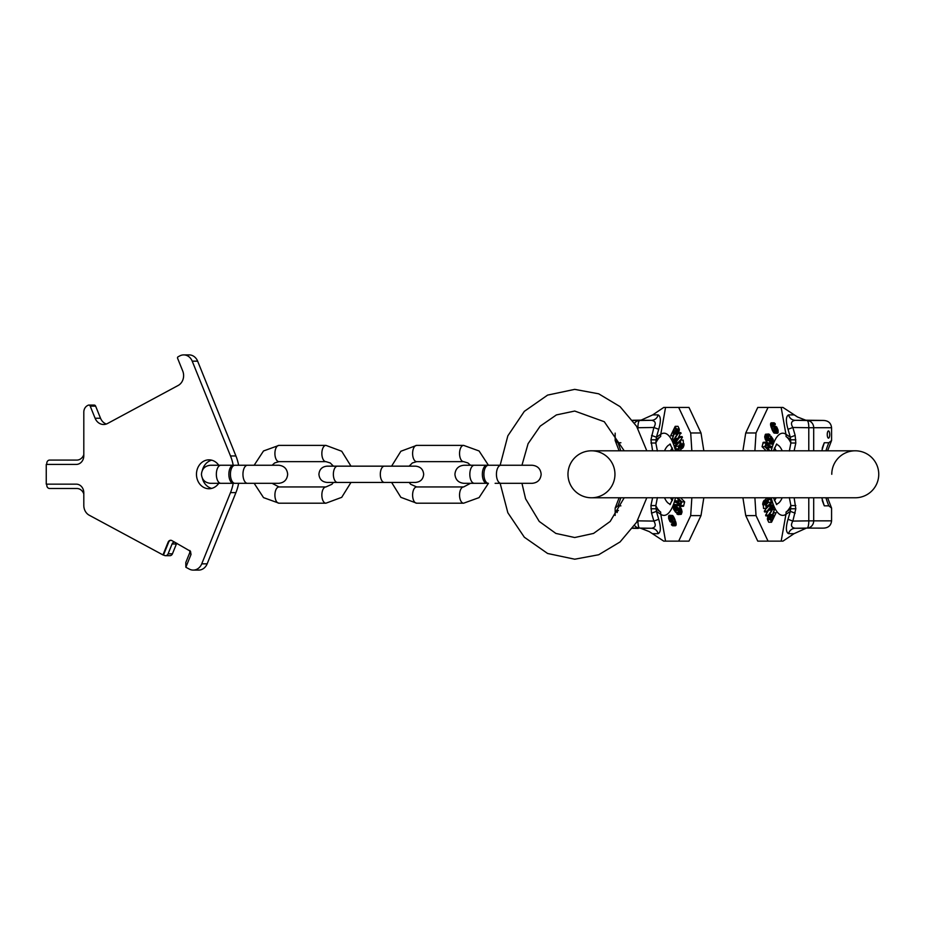 <?xml version="1.0" encoding="UTF-8"?>
<svg xmlns="http://www.w3.org/2000/svg" width="925" height="925" viewBox="0 0 925 925"><rect width="100%" height="100%" fill="white"/><g stroke="black" fill="none" stroke-linecap="round" stroke-linejoin="round"><path stroke-width="1.39" d="M878.75 474.294A23.483 23.483 0 0 1 855.267 497.777A23.483 23.483 0 0 0 878.75 474.294A23.483 23.483 0 0 1 855.267 497.777A23.483 23.483 0 0 0 878.75 474.294A23.483 23.483 0 0 0 855.267 450.799A23.483 23.483 0 0 1 878.75 474.294A23.483 23.483 0 0 0 855.267 450.799L591.468 450.799A23.483 23.483 0 0 0 567.973 474.294A23.483 23.483 0 0 0 591.468 497.777A23.483 23.483 0 0 0 614.952 474.294A23.483 23.483 0 0 0 591.468 450.799A23.483 23.483 0 0 0 567.973 474.294A23.483 23.483 0 0 0 591.468 497.777A23.483 23.483 0 0 0 614.952 474.294M831.772 474.294A23.483 23.483 0 0 1 855.267 450.799M233.192 465.252A43.359 37.555 90 0 0 230.498 455.967L192.215 361.155A10.846 9.389 90 0 0 183.705 354.899A10.846 9.389 90 0 0 179.739 355.917L178.039 356.83A1.087 0.937 90 0 0 177.588 358.276L182.745 371.052A10.846 9.389 90 0 1 178.201 385.447L107.578 423.477A10.846 9.389 90 0 1 103.612 424.494A10.846 9.389 90 0 1 95.102 418.239L90.211 406.121A1.804 1.561 90 0 0 88.129 405.243L87.412 405.624A7.227 6.255 90 0 0 83.805 412.18L83.805 455.748A8.672 7.516 90 0 1 76.289 464.419L46.25 464.419L46.25 484.157L76.289 484.157A8.672 7.516 90 0 1 83.805 492.828L83.805 505.397A10.846 9.389 -90 0 0 89.228 515.213L162.973 554.931L168.13 542.154A3.249 2.821 90 0 1 171.865 540.582L190.492 551.288L191.012 554.48L185.856 567.256L189.267 569.083A10.846 9.389 -90 0 0 193.233 570.101A10.846 9.389 -90 0 0 201.742 563.845L230.498 492.62L235.921 492.62L207.154 563.845A10.846 9.389 90 0 1 198.655 570.101L193.233 570.101M233.192 483.324A43.359 37.555 90 0 1 230.498 492.62M210.472 465.252L220.867 465.252A9.03 4.521 90 0 0 216.346 474.294A9.03 4.521 90 0 0 220.867 483.324L210.472 483.324C204.992 482.792 201.974 479.774 201.442 474.294C201.974 468.802 204.992 465.795 210.472 465.252L218.751 465.252A14.453 12.522 -90 0 0 208.981 459.841A14.453 12.522 -90 0 0 196.47 474.294A14.453 12.522 -90 0 0 208.981 488.747A14.453 12.522 -90 0 0 218.751 483.324M211.698 460.176A14.453 12.522 -90 0 0 202.378 470.293M202.378 478.294A14.453 12.522 -90 0 0 211.698 488.4M230.498 455.967L235.921 455.967A43.359 37.555 90 0 1 238.615 465.252M238.615 483.324A43.359 37.555 90 0 1 235.921 492.62M235.921 455.967L197.638 361.155A10.846 9.389 90 0 0 189.128 354.899L183.705 354.899M88.788 405.081L94.211 405.081A1.804 1.561 90 0 1 95.622 406.121L100.524 418.239A10.846 9.389 -90 0 0 106.317 424.032M189.81 550.479L189.775 552.641L185.809 562.469L185.856 567.256M162.973 554.931L164.361 555.382A3.249 2.821 -90 0 0 168.107 553.809L172.073 543.981A3.249 2.821 90 0 1 174.709 542.108M165.552 555.694L169.888 555.694A3.249 2.821 -90 0 0 172.443 553.809L176.409 543.981A3.249 2.821 90 0 1 176.825 543.241M163.517 554.931L168.674 542.154A3.249 2.821 90 0 1 170.952 540.293M83.805 493.927A8.672 7.516 -90 0 0 76.833 488.493L49.603 488.493A3.249 2.821 90 0 1 46.793 485.243L46.793 484.157M46.793 464.419L46.793 463.344A3.249 2.821 90 0 1 49.603 460.083L76.833 460.083A8.672 7.516 90 0 0 83.805 454.649M247.461 483.324A9.03 4.521 90 0 1 242.951 474.294A9.03 4.521 90 0 1 247.461 465.252L234.95 465.252A9.03 4.521 90 0 0 230.429 474.294A9.03 4.521 90 0 0 234.95 483.324L278.633 483.324L272.123 483.324L278.98 486.943L325.924 486.943A8.128 4.07 90 0 0 321.854 495.072A8.128 4.07 90 0 0 325.924 503.2L278.98 503.2A8.128 4.07 90 0 1 274.91 495.072A8.128 4.07 90 0 1 278.98 486.943M234.164 465.391A9.03 4.521 90 0 0 233.377 465.252A9.03 4.521 90 0 0 228.868 474.294A9.03 4.521 90 0 0 233.377 483.324A9.03 4.521 90 0 0 234.164 483.185M416.678 503.2L463.622 503.2A8.128 4.07 90 0 1 459.552 495.072A8.128 4.07 90 0 1 463.622 486.943L416.678 486.943A8.128 4.07 90 0 0 412.608 495.072A8.128 4.07 90 0 0 416.678 503.2L400.872 497.338L391.599 482.422M416.678 445.376A8.128 4.07 -90 0 0 412.608 453.516A8.128 4.07 -90 0 0 416.678 461.644L463.622 461.644A8.128 4.07 -90 0 1 459.552 453.516A8.128 4.07 -90 0 1 463.622 445.376L416.678 445.376L400.872 451.25L391.599 466.165M278.98 445.376A8.128 4.07 -90 0 0 274.91 453.516A8.128 4.07 -90 0 0 278.98 461.644L325.924 461.644A8.128 4.07 -90 0 1 321.854 453.516A8.128 4.07 -90 0 1 325.924 445.376L278.98 445.376L263.521 450.961L254.155 465.252M463.622 445.376L479.069 450.961L488.435 465.252A9.03 4.521 90 0 0 483.914 474.294A9.03 4.521 90 0 0 488.435 483.324L479.069 497.615L463.622 503.2M487.648 465.391A9.03 4.521 90 0 0 486.874 465.252A9.03 4.521 90 0 0 482.353 474.294A9.03 4.521 90 0 0 486.874 483.324A9.03 4.521 90 0 0 487.648 483.185M804.068 420.181L822.776 420.436A7.227 7.053 -87.6 0 1 822.961 420.447A7.227 7.227 0 0 0 822.788 420.436A7.227 2.324 91.1 0 0 822.776 420.436A7.227 2.324 91.1 0 0 822.788 420.436L824.175 420.493C828.603 420.91 831.066 423.326 831.575 427.732L831.575 440.497L827.609 450.799M827.609 497.777L831.575 508.079L831.575 520.844C831.066 525.261 828.603 527.666 824.175 528.082L822.961 528.14A7.227 7.053 -92.4 0 1 822.776 528.14A7.227 2.324 88.9 0 0 822.788 528.14A7.227 2.324 88.9 0 0 822.799 528.14A7.227 7.227 0 0 0 822.961 528.14A7.227 7.053 -92.4 0 0 823.146 528.129M821.782 450.799L824.291 442.74L828.823 442.74L831.575 440.497M822.788 420.436L805.224 420.251M805.86 420.274L795.165 420.32A7.227 6.926 89.8 0 1 788.574 414.909C785.857 416.319 785.672 421.118 788.007 429.304L792.841 427.489C790.47 423.384 791.245 420.991 795.165 420.32L807.028 420.493A7.227 1.873 90.8 0 1 808.785 427.72L813.699 427.72A7.227 6.787 -90 0 0 807.028 420.493L822.961 420.447A7.227 7.053 -87.6 0 1 823.146 420.459M812.636 420.297L811.849 420.308M804.022 528.464L804.843 528.36M822.788 528.14L807.028 528.082A7.227 6.787 -90 0 0 813.699 520.856L808.785 520.856A7.227 1.873 89.2 0 1 807.028 528.082L795.165 528.256C791.245 527.585 790.47 525.203 792.841 521.087L788.007 519.283C785.672 527.458 785.857 532.257 788.574 533.679A7.227 6.926 90.2 0 1 795.165 528.256L805.86 528.302M788.574 533.679L794.008 533.69L805.964 528.302M789.337 450.984L790.887 443.006A38.758 13.262 90 0 0 786.042 436.519A9.03 8.267 -56 0 0 785.938 434.253L781.174 407.439L782.966 407.439L797.523 417.013L805.964 420.285M794.136 450.799L795.812 443.006L795.165 435.409L790.332 437.224L788.007 429.304M808.785 497.777L808.785 520.856L792.841 521.087L795.812 508.785L794.136 497.777M795.812 443.006L790.887 443.006L790.332 437.224L785.938 434.253A41.082 14.048 90 0 0 771.253 450.799M795.812 505.582L790.887 505.582L789.337 497.592M776.144 450.799A28.906 9.886 90 0 0 774.445 447.943M774.445 500.645A28.906 9.886 90 0 0 776.144 497.777M776.04 450.799A28.906 9.886 90 0 0 774.41 448.024M774.41 500.552A28.906 9.886 90 0 0 776.04 497.777M781.174 407.439L757.76 407.439L745.735 432.969L742.914 450.799M742.914 497.777L745.735 515.607L757.76 541.137L782.966 541.137L794.008 533.69M768.051 407.439L756.026 432.969L745.735 432.969M756.026 432.969L754.893 450.799M754.893 497.777L756.026 515.607L768.051 541.137M768.374 515.468L767.519 519.677L768.721 522.232L771.531 522.232L776.098 512.762L773.924 516.705L773.069 514.901L774.433 509.351L772.548 514.635L770.779 516.219L770.167 518.96L771.531 522.232M769.947 507.917L765.634 515.132L765.888 515.919L768.698 515.919L773.427 507.929L773.219 505.744L771.832 505.154L767.126 511.178L767.392 511.976L771.438 506.484L772.699 507.224L772.398 509.374L768.444 515.132L768.698 515.919M766.224 508.484L764.304 511.178L764.582 511.976L767.392 511.976M767.207 497.719L763.137 501.928L763.541 508.484L766.351 508.484L772.155 502.495L770.664 497.823L769.45 497.928L766.941 500.321L765.495 503.917L766.351 508.484M770.086 450.799L768.328 449.018L768.918 446.393L771.774 447.781L771.993 446.706L768.86 445.226L768.004 442.867L766.513 442.104L763.206 442.347L762.073 446.706L766.143 450.799M771.774 447.781L768.64 447.631M772.282 444.127L773.416 442.208L773.15 439.363L771.011 436.207L770.386 438.207L771.08 439.155L771.462 437.964L772.78 440.554L772.051 442.821L770.745 442.185L768.363 438.3L768.71 435.687L769.982 434.785L768.744 434.01L767.634 435.941L767.854 438.774L770.467 442.994L772.282 444.127L768.282 443.653M768.744 434.01L765.542 434.23L764.721 436.762L765.414 439.676L767.657 442.994M769.507 439.155L769.924 441.248M777.428 433.316L774.052 433.073L772.248 430.183L775.058 430.183L776.861 433.073L778.098 432.75L778.087 430.079L776.722 426.934L775.37 426.471L774.896 428.761L774.237 427.003L773.936 424.425L775.277 424.598L775.219 423.662L774.144 422.817L773.346 423.893L775.058 430.183M774.144 422.817L771.334 422.817L770.537 423.893L772.248 430.183M766.386 504.437L768.409 502.344L771.219 502.344L766.906 506.796L766.409 502.587L769.542 498.968L770.618 499.581L771.219 502.344M767.808 499.581L768.409 502.344M795.165 513.167L790.332 511.363L790.887 505.582A38.758 13.262 90 0 1 786.042 512.057A9.03 8.267 56 0 1 785.938 514.323L781.174 541.137M795.812 508.785L790.887 508.785L786.042 512.057M831.575 508.079L828.823 505.848L824.291 505.848L821.782 497.777M828.488 430.923A3.619 1.237 90 0 0 827.251 434.542A3.619 1.237 90 0 0 828.488 438.149A3.619 1.237 90 0 0 829.725 434.542A3.619 1.237 90 0 0 828.488 430.923M756.026 515.607L745.735 515.607M773.843 512.762L776.098 512.762M767.519 519.677L770.328 519.677M767.357 518.96L770.167 518.96M767.449 517.965L770.259 517.965M767.704 516.89L770.513 516.89M767.958 516.219L770.779 516.219M769.01 515.468L771.184 515.468M769.346 515.017L771.554 515.017M769.646 514.577L772.121 514.577M773.034 509.351L774.433 509.351M773.3 517.838L771.751 520.648L770.733 518.127L771.404 516.3L772.34 515.815L773.3 517.838L770.791 517.838M766.513 442.104L764.882 446.706L768.952 450.799M767.577 448.278L765.727 446.393L766.918 443.075L768.212 444.752L767.577 448.278M777.104 428.425L777.775 431.189L777.035 432.195L775.404 428.425L776.144 427.419L777.104 428.425L775.404 428.425M768.559 506.206L770.664 506.206M764.304 511.178L767.126 511.178M769.218 505.524L771.277 505.524M769.577 505.154L771.832 505.154M769.692 505.038L772.468 505.038M765.634 515.132L768.444 515.132M769.172 510.149L771.982 510.149M769.588 509.374L772.398 509.374M769.854 508.634L772.664 508.634M770.282 507.917L772.757 507.917M770.768 507.224L772.699 507.224M771.219 506.703L772.525 506.703M762.743 504.807L765.553 504.807M762.686 503.917L765.495 503.917M762.79 503.05L765.599 503.05M763.137 501.928L765.946 501.928M763.553 501.107L766.362 501.107M764.131 500.321L766.941 500.321M765.981 498.413L768.791 498.413M766.64 497.928L769.45 497.928M768.768 499.581L770.618 499.581M769.357 499.095L770.352 499.095M762.073 446.706L764.882 446.706M762.917 442.994L765.727 442.994M763.206 442.347L766.016 442.347M765.969 445.341L768.236 445.341M766.097 444.752L768.212 444.752M766.224 444.197L768.028 444.197M766.339 443.665L767.692 443.665M766.49 443.295L767.322 443.295M768.548 436.207L771.011 436.207M768.837 444.023L771.647 444.023M768.455 443.653L771.092 443.653M768.085 442.994L770.467 442.994M765.935 440.612L768.756 440.612M765.414 439.676L768.224 439.676M765.044 438.774L767.854 438.774M764.767 437.606L767.577 437.606M764.721 436.762L767.53 436.762M764.825 435.941L767.634 435.941M765.206 434.738L768.028 434.738M765.542 434.23L768.351 434.23M768.802 435.583L769.739 435.583M771.011 442.451L772.34 442.451M770.074 441.248L772.733 441.248M769.97 440.554L772.78 440.554M769.866 439.837L772.676 439.837M769.565 439.236L772.375 439.236M768.675 439.155L771.08 439.155M768.351 438.207L770.386 438.207M774.052 433.073L776.861 433.073M773.52 432.472L776.329 432.472M772.942 431.57L775.751 431.57M771.612 428.726L774.422 428.726M771.034 427.177L773.843 427.177M770.698 425.986L773.508 425.986M770.513 424.91L773.323 424.91M770.537 423.893L773.346 423.893M770.733 423.303L773.543 423.303M770.964 422.991L773.774 422.991M773.901 424.598L775.277 424.598M774.156 424.124L774.884 424.124M774.19 426.864L775.092 426.864M774.075 426.471L775.37 426.471M774.017 426.298L775.74 426.298M775.566 427.87L776.78 427.87M775.763 427.604L776.491 427.604M776.376 431.628L777.694 431.628M776.087 431.189L777.775 431.189M775.763 430.541L777.763 430.541M775.508 429.755L777.601 429.755M775.404 429.05L777.382 429.05M795.812 439.791L790.887 439.791L786.042 436.519M615.16 515.445L615.16 508.079L619.114 497.777M619.114 450.799L615.16 440.497L615.16 433.131M620.895 505.848L617.912 505.848L615.16 508.079M642.655 528.395L641.511 528.337M640.863 528.302L651.57 528.256A7.227 6.926 -90.2 0 1 658.149 533.679C660.878 532.257 661.063 527.458 658.727 519.283L653.882 521.087C656.264 525.203 655.49 527.585 651.57 528.256L639.695 528.082A7.227 1.873 -89.2 0 1 637.949 520.856L637.452 520.856M634.099 528.279L634.885 528.268M638.238 528.406L632.607 528.302L638.238 528.406M642.702 420.112L641.892 420.216M637.452 427.72L637.949 427.72A7.227 1.873 -90.8 0 1 639.695 420.493L651.57 420.32C655.49 420.991 656.264 423.384 653.882 427.489L658.727 429.304C661.063 421.118 660.878 416.319 658.149 414.909A7.227 6.926 -89.8 0 1 651.57 420.32L640.863 420.274M658.149 414.909L652.726 414.886L640.771 420.285M657.386 497.592L655.837 505.582A38.758 13.262 -90 0 0 660.681 512.057A9.03 8.267 124 0 0 660.785 514.323L665.549 541.137L663.757 541.137L649.211 531.574L640.771 528.302M652.599 497.777L650.923 505.582L651.558 513.167L656.403 511.363L658.727 519.283M637.949 428.587L637.949 427.72L653.882 427.489L650.923 439.791L652.599 450.799M650.923 505.582L655.837 505.582L656.403 511.363L660.785 514.323A41.082 14.048 -90 0 0 675.481 497.777M650.923 443.006L655.837 443.006L657.386 450.984M670.579 497.777A28.906 9.886 -90 0 0 672.278 500.645M672.278 447.943A28.906 9.886 -90 0 0 670.579 450.799M670.683 497.777A28.906 9.886 -90 0 0 672.313 500.552M672.313 448.024A28.906 9.886 -90 0 0 670.683 450.799M665.549 541.137L688.975 541.137L701 515.607L703.821 497.777M703.821 450.799L701 432.969L688.975 407.439L663.757 407.439L652.726 414.886M678.684 541.137L690.697 515.607L701 515.607M690.697 515.607L691.842 497.777M691.842 450.799L690.697 432.969L678.684 407.439M678.349 433.108L679.216 428.911L678.013 426.344L675.204 426.344L670.637 435.814L672.81 431.871L673.666 433.686L672.29 439.225L674.186 433.952L675.955 432.357L676.568 429.628L675.204 426.344M676.776 440.658L680.846 432.657L678.037 432.657L673.296 440.647L673.516 442.844L674.903 443.433L679.609 437.398L679.332 436.612L675.285 442.104L674.024 441.352L674.325 439.202L678.279 433.443L678.037 432.657M680.499 440.103L682.419 437.398L682.141 436.612L679.332 436.612M679.528 450.857L683.598 446.659L683.182 440.103L680.372 440.103L674.579 446.081L675.678 450.394L677.933 450.174L681.124 445.538L680.372 440.103M676.638 497.777L678.407 499.558L677.817 502.183L674.949 500.795L674.73 501.87L677.863 503.362L678.73 505.721L680.21 506.472L683.529 506.229L684.65 501.882L680.592 497.777M674.949 500.795L678.083 500.957M674.441 504.46L673.308 506.38L673.573 509.224L675.712 512.369L676.337 510.369L675.643 509.421L675.273 510.623L673.943 508.022L674.672 505.755L675.978 506.391L678.372 510.288L678.013 512.889L676.753 513.803L677.99 514.566L679.089 512.647L678.869 509.802L676.256 505.593L674.441 504.46L678.453 504.934M677.99 514.566L681.193 514.346L682.014 511.826L681.32 508.9L679.066 505.593M677.216 509.421L676.811 507.328M669.295 515.271L672.672 515.502L674.487 518.393L671.677 518.393L669.862 515.502L668.636 515.826L668.636 518.509L670.001 521.642L671.353 522.105L671.827 519.827L672.498 521.573L672.787 524.151L671.457 523.978L671.504 524.914L672.591 525.758L673.388 524.683L671.677 518.393M672.591 525.758L675.4 525.758L676.198 524.683L674.487 518.393M680.349 444.15L678.314 446.243L675.504 446.243L679.829 441.78L680.314 445.989L677.181 449.608L676.117 448.995L675.504 446.243M678.927 448.995L678.314 446.243M651.558 435.409L656.403 437.224L655.837 443.006A38.758 13.262 -90 0 1 660.681 436.519A9.03 8.267 -124 0 1 660.785 434.253L665.549 407.439M650.923 439.791L655.837 439.791L660.681 436.519M615.16 440.497L617.912 442.74L620.895 442.74M618.409 510.461A3.619 1.237 -90 0 0 618.247 510.427A3.619 1.237 -90 0 0 617.114 512.566M634.585 525.469A7.227 6.787 90 0 0 639.695 528.082L632.769 528.082M690.697 432.969L701 432.969M672.88 435.814L670.637 435.814M679.216 428.911L676.406 428.911M679.378 429.628L676.568 429.628M679.274 430.611L676.464 430.611M679.019 431.686L676.21 431.686M678.765 432.357L675.955 432.357M677.713 433.108L675.539 433.108M677.389 433.571L675.181 433.571M677.077 433.998L674.603 433.998M673.689 439.225L672.29 439.225M673.423 430.749L674.972 427.928L675.944 429.952L675.632 431.721L674.649 432.9L673.423 430.749L675.944 430.749M680.21 506.472L681.841 501.882L677.782 497.777M679.147 500.309L681.008 502.183L679.817 505.512L678.522 503.824L679.147 500.309M669.619 520.162L668.948 517.399L669.688 516.393L671.33 520.151L670.59 521.157L669.619 520.162L671.33 520.162M678.164 442.381L676.071 442.381M682.419 437.398L679.609 437.398M677.516 443.052L675.447 443.052M677.146 443.433L674.903 443.433M677.042 443.549L674.256 443.549M681.089 433.443L678.279 433.443M677.551 438.427L674.741 438.427M677.135 439.202L674.325 439.202M676.88 439.942L674.071 439.942M676.452 440.658L673.967 440.658M675.955 441.352L674.024 441.352M675.504 441.873L674.198 441.873M683.991 443.769L681.182 443.769M684.038 444.671L681.228 444.671M683.945 445.538L681.124 445.538M683.598 446.659L680.788 446.659M683.182 447.469L680.361 447.469M682.592 448.255L679.782 448.255M680.754 450.174L677.933 450.174M680.095 450.648L677.285 450.648M677.956 448.995L676.117 448.995M677.378 449.481L676.383 449.481M684.65 501.882L681.841 501.882M683.818 505.582L681.008 505.582M683.529 506.229L680.719 506.229M680.765 503.235L678.487 503.235M680.627 503.824L678.522 503.824M680.511 504.391L678.696 504.391M680.395 504.911L679.043 504.911M680.233 505.293L679.413 505.293M678.187 512.369L675.712 512.369M677.898 504.564L675.088 504.564M678.279 504.934L675.632 504.934M678.649 505.593L676.256 505.593M680.788 507.975L677.979 507.975M681.32 508.9L678.511 508.9M681.679 509.802L678.869 509.802M681.956 510.97L679.147 510.97M682.014 511.826L679.204 511.826M681.91 512.647L679.089 512.647M681.517 513.837L678.707 513.837M681.193 514.346L678.383 514.346M677.933 513.005L676.996 513.005M675.724 506.137L674.383 506.137M676.661 507.328L674.001 507.328M676.753 508.022L673.943 508.022M676.857 508.738L674.048 508.738M677.169 509.351L674.348 509.351M678.048 509.421L675.643 509.421M678.383 510.369L676.337 510.369M672.672 515.502L669.862 515.502M673.215 516.115L670.405 516.115M673.793 517.006L670.972 517.006M675.123 519.862L672.302 519.862M675.689 521.399L672.88 521.399M676.025 522.602L673.215 522.602M676.21 523.666L673.4 523.666M676.198 524.683L673.388 524.683M676.002 525.273L673.192 525.273M675.77 525.585L672.961 525.585M672.822 523.978L671.457 523.978M672.567 524.452L671.839 524.452M672.544 521.723L671.643 521.723M672.66 522.105L671.353 522.105M672.706 522.278L670.983 522.278M671.157 520.706L669.943 520.706M670.972 520.972L670.243 520.972M670.359 516.948L669.029 516.948M670.648 517.399L668.948 517.399M670.96 518.046L668.972 518.046M671.226 518.821L669.133 518.821M671.319 519.526L669.353 519.526M650.923 508.785L655.837 508.785L660.681 512.057M567.973 474.294A23.483 23.483 0 0 0 591.468 497.777L855.267 497.777M176.409 543.981L172.073 543.981M172.443 553.809L168.107 553.809M90.211 406.121L95.622 406.121M95.102 418.239L100.524 418.239M192.215 361.155L197.638 361.155M207.154 563.845L201.742 563.845M191.012 554.48L189.775 552.641M384.384 466.165L415.545 466.165C420.482 466.639 423.199 469.357 423.673 474.294C423.199 479.231 420.482 481.937 415.545 482.422L384.384 482.422A8.128 4.07 -90 0 1 380.314 474.294A8.128 4.07 -90 0 1 384.384 466.165L327.045 466.165L333.439 466.165L330.237 462.951L325.924 461.644M384.384 482.422L337.44 482.422A8.128 4.07 -90 0 1 333.37 474.294A8.128 4.07 -90 0 1 337.44 466.165M488.435 465.252L500.957 465.252A9.03 4.521 90 0 0 496.436 474.294A9.03 4.521 90 0 0 500.957 483.324L532.118 483.324C537.61 482.792 540.616 479.774 541.16 474.294C540.616 468.802 537.61 465.795 532.118 465.252L521.735 465.252M474.352 465.252A9.03 4.521 90 0 0 469.831 474.294A9.03 4.521 90 0 0 474.352 483.324L463.968 483.324C458.476 482.792 455.458 479.774 454.927 474.294C455.458 468.802 458.476 465.795 463.968 465.252L486.874 465.252M828.823 442.74A77.688 73.006 -90 0 0 825.944 450.799M794.008 414.886L788.574 414.909M795.165 435.409L792.841 427.489L808.785 427.72L808.785 450.799M771.253 497.777A41.082 14.048 90 0 0 785.938 514.323L790.332 511.363L788.007 519.283M782.192 450.799A29.843 10.21 90 0 0 776.283 444.474M776.283 504.113A29.843 10.21 90 0 0 782.192 497.777M813.699 497.777L813.699 520.856L831.575 520.844M831.575 427.732L813.699 427.72L813.699 450.799M824.291 442.74A77.688 73.006 -90 0 0 822.209 448.267M822.209 500.321A77.688 73.006 -90 0 0 824.291 505.848M825.944 497.777A77.688 73.006 -90 0 0 828.823 505.848M617.912 505.848A77.688 73.006 90 0 0 620.779 497.777M634.585 423.118A7.227 6.787 90 0 1 639.695 420.493L632.769 420.493M642.829 420.089L632.607 420.274L642.829 420.089M652.726 533.69L658.149 533.679M651.558 513.167L653.882 521.087L637.949 520.856L637.949 519.989M675.481 450.799A41.082 14.048 -90 0 0 660.785 434.253L656.403 437.224L658.727 429.304M664.532 497.777A29.843 10.21 -90 0 0 670.452 504.113M670.452 444.474A29.843 10.21 -90 0 0 664.532 450.799M620.779 450.799A77.688 73.006 90 0 0 617.912 442.74M500.147 465.252L507.837 435.837L524.325 411.359L547.623 395.091L574.714 389.367L598.695 393.819L620.051 406.618L636.608 426.309L646.795 450.799M646.795 497.777L636.608 522.278L620.051 541.957L598.695 554.757L574.714 559.209L547.623 553.485L524.325 537.217L507.837 512.739L500.147 483.324M624.202 450.799L604.291 421.719L574.714 411.047L556.422 414.909L540.165 426.171L528.082 443.688L521.954 465.252M521.954 483.324L525.585 498.795L539.252 521.457L555.867 533.424L574.714 537.529L593.561 533.424L610.176 521.457L624.202 497.777M278.633 483.324C284.114 482.792 287.132 479.774 287.663 474.294C287.132 468.802 284.114 465.795 278.633 465.252L272.123 465.252L274.667 462.951L278.98 461.644M247.461 465.252L278.633 465.252M220.867 483.324L233.377 483.324M220.867 465.252L233.377 465.252M463.622 461.644L467.934 462.951L470.478 465.252L463.968 465.252M463.968 483.324L470.478 483.324L463.622 486.943M416.678 461.644L412.365 462.951L409.162 466.165L415.545 466.165M409.162 482.422L410.665 484.272L416.678 486.943M327.045 466.165C322.108 466.639 319.403 469.357 318.917 474.294C319.403 479.231 322.108 481.937 327.045 482.422L333.439 482.422L331.925 484.272L325.924 486.943M337.44 482.422L327.045 482.422M254.155 483.324L263.521 497.615L278.98 503.2M325.924 445.376L341.718 451.25L350.991 466.165M350.991 482.422L341.718 497.338L325.924 503.2M495.129 483.324L500.957 483.324M500.957 465.252L532.118 465.252M474.352 483.324L486.874 483.324M776.722 443.954L773.416 450.799M773.416 497.777L776.722 504.634M670.001 504.634L673.308 497.777M673.308 450.799L670.001 443.954"/></g></svg>
